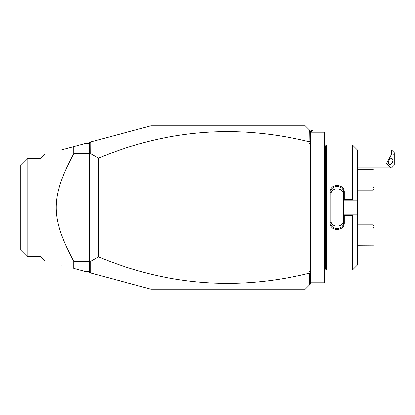 <?xml version="1.0" encoding="UTF-8"?>
<svg xmlns="http://www.w3.org/2000/svg" width="415" height="415" viewBox="0 0 415 415"><rect width="100%" height="100%" fill="white"/><g stroke="black" fill="none" stroke-linecap="round" stroke-linejoin="round"><path stroke-width="0.62" d="M309.076 143.715L310.353 142.822L310.353 143.715L309.076 143.715L309.305 129.9L305.248 125.849L150.878 125.849L90.875 141.93L90.807 153.649L98.573 158.079L98.573 256.921L90.807 261.351L90.807 272.982L89.64 271.291L84.541 271.291L73.709 268.386L73.709 261.403L89.64 261.403M310.353 143.715L310.353 284.047L305.248 289.151L150.878 289.151L90.807 272.982M310.353 142.822L310.353 130.953L309.305 129.9M310.353 272.681L309.076 273.236L309.076 271.286L310.353 272.178M309.076 271.286L310.353 271.286M309.076 273.236C237.209 290.863 167.043 285.427 98.573 256.921M309.076 141.764C237.209 124.137 167.043 129.573 98.573 158.079M309.305 141.593L310.353 142.319M89.64 153.358L89.64 143.533L90.807 142.018M89.64 143.533L89.64 142.257L90.875 141.93M90.875 273.07L89.64 272.743L89.64 271.467M309.305 273.407L309.305 285.1M89.64 261.549L89.64 260.272L90.807 261.351M89.64 271.291L89.713 261.611M90.807 153.649L89.64 154.728L89.64 153.451M89.64 154.728L89.64 260.272M61.264 265.055L62.006 265.252M89.64 143.709L84.541 143.709L61.264 149.945M62.006 149.748L73.709 146.614L73.709 153.597C50.402 197.872 50.402 217.128 73.709 261.403M89.64 153.597L73.709 153.597M27.131 158.385L20.75 164.76L20.75 250.24L27.131 256.615L27.131 158.385L40.971 158.385L40.971 256.615L44.991 261.082L44.991 260.693M44.991 154.307L44.991 153.918L40.971 158.385M89.64 153.104L89.713 153.389M310.353 132.229L324.385 132.229L324.385 150.09L310.353 150.09M310.353 282.771L324.385 282.771L324.385 264.91L310.353 264.91M324.385 150.09L324.385 264.91M324.385 153.405L324.437 261.082L325.661 261.082M326.429 270.015L326.429 144.985L325.661 145.753L325.661 269.247L326.429 270.015L352.454 270.015L352.454 215.764L344.289 215.764L344.289 222.699C344.689 231.663 329.603 231.648 329.998 222.699L329.998 192.301L330.765 192.487L330.765 222.513L329.998 222.699M352.454 270.015L357.559 264.91L357.559 214.897L353.315 214.897L352.454 215.764M353.315 214.897L343.521 214.897L344.289 215.764M343.521 214.996L343.521 220.142C343.936 228.063 330.35 228.058 330.765 220.142M343.521 214.897L343.521 200.004L344.289 199.236L352.454 199.236L353.315 200.103L357.559 200.103L357.559 150.09L352.454 144.985L352.454 199.236M344.289 222.699L343.521 222.513C343.936 230.413 330.35 230.413 330.765 222.513M329.998 192.301C329.603 183.352 344.689 183.342 344.289 192.301L344.289 199.236M344.289 192.301L343.521 192.487L343.521 200.004M343.521 200.103L353.315 200.103M357.559 214.897L357.559 200.103M357.559 228.992L372.867 228.992L374.143 226.678L374.143 245.773L357.559 245.675M357.559 190.817L372.867 190.817L374.143 188.405L374.143 226.678M374.143 226.595L372.867 224.183L357.559 224.183M372.867 190.817L372.867 224.183M374.143 188.405L372.867 186.008L357.559 186.008M357.559 169.325L372.867 169.325L372.867 186.008M372.867 169.325L374.143 169.227L374.143 188.322M372.867 228.992L372.867 245.675M343.521 194.858C343.931 186.942 330.356 186.942 330.765 194.858M330.765 192.487C330.33 184.618 343.936 184.566 343.521 192.487M324.385 151.06L325.36 150.09L325.36 153.918M391.698 150.09L394.25 152.642L394.25 154.245L391.698 153.944L391.698 150.09L357.559 150.09M394.25 154.245L394.25 165.071L391.698 167.919L391.06 167.951L386.598 163.339L391.698 153.944M388.388 162.592A3.19 1.956 116.6 0 0 389.213 164.314A3.19 1.956 116.6 0 0 391.61 163.474A3.19 1.956 116.6 0 0 392.896 160.335A3.19 1.956 116.6 0 0 392.066 158.608A3.19 1.956 116.6 0 0 389.675 159.448A3.19 1.956 116.6 0 0 388.388 162.592M310.353 131.975L311.629 130.699L311.629 132.229M311.629 130.699L312.905 130.699L312.905 132.229M27.131 256.615L40.971 256.615M324.437 153.918L325.661 153.918M326.429 144.985L352.454 144.985M357.559 169.227L374.143 169.227M357.559 245.773L374.143 245.773M324.437 261.082L324.385 261.595M325.36 150.09L325.661 150.09M357.559 167.951L391.003 167.951"/></g></svg>

